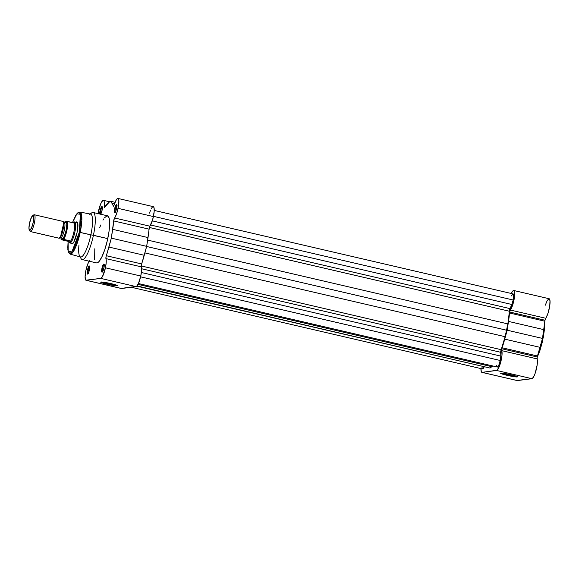 <?xml version="1.0" encoding="UTF-8"?>
<svg xmlns="http://www.w3.org/2000/svg" width="579" height="579" viewBox="0 0 579 579"><rect width="100%" height="100%" fill="white"/><g stroke="black" fill="none" stroke-linecap="round" stroke-linejoin="round"><path stroke-width="0.87" d="M537.066 357.721L542.849 339.859L542.291 339.678L538.072 354.131A24.173 5.457 -76.9 0 0 542.291 339.678L542.291 339.678A24.173 5.457 -76.9 0 0 543.956 328.821L542.291 339.678L542.849 339.859L544.615 323.683L544.455 329.19L543.276 337.637M507.233 374.772A8.07 0.666 -168 0 0 516.591 376.314A8.07 0.666 12 0 1 507.233 374.772L507.399 373.991L507.233 374.772A8.07 0.666 12 0 1 501.638 373.137A8.07 0.666 -168 0 0 507.233 374.772L506.994 375.315L507.233 374.772M511.098 374.779A8.605 0.709 12 0 1 517.452 376.77A8.605 0.709 12 0 1 506.994 375.315L501.117 373.614L500.878 373.144L503.397 373.317L512.654 375.156L517.46 376.857L506.994 375.315A8.605 0.709 12 0 1 500.669 373.202A8.605 0.709 12 0 1 511.098 374.779M481.873 372.348L517.199 380.569A10.523 2.374 -76.9 0 0 517.387 380.577L482.061 372.362A10.523 2.374 103.1 0 1 481.873 372.348A10.523 2.374 103.1 0 1 480.939 368.584M511.127 293.828L512.328 291.577L513.718 290.492L514.565 291.794L514.673 295.181L513.117 303.577L509.672 312.016A2.157 0.485 103.1 0 1 510.389 310.047L545.722 318.262A2.157 0.485 -76.9 0 0 544.998 320.238L509.672 312.016L507.153 330.204L502.131 347.769L537.464 355.984A2.157 0.485 -76.9 0 0 537.189 356.975L501.863 348.761A2.157 0.485 103.1 0 1 502.131 347.769L501.696 349.904L501.993 355.173L501.197 360.21L499.221 366.688L497.043 370.256L482.061 372.362L481.272 371.689L480.961 368.056M516.946 380.439L531.913 378.68L533.425 377.197L535.112 373.462L537.146 364.987L537.189 356.975L542.487 338.425L544.998 320.238L548.096 312.978L549.768 305.647L549.992 300.689L549.044 298.713L547.264 300.421L545.295 305.213M531.913 378.68L496.587 370.459L482.061 372.362L517.387 380.577L531.913 378.68A10.523 2.374 -76.9 0 0 536.111 370.169A10.523 2.374 -76.9 0 0 537.095 358.871L501.761 350.65A2.157 0.485 103.1 0 1 501.863 348.761L537.189 356.975A2.157 0.485 -76.9 0 0 537.095 358.871L501.761 350.65A10.523 2.374 103.1 0 1 500.777 361.955A10.523 2.374 103.1 0 1 496.587 370.459L531.913 378.68M537.037 357.786L539.881 350.722L542.328 342.109M502.131 347.769L537.464 355.984A38.048 8.591 -76.9 0 0 540.069 347.349L504.736 339.135A38.048 8.591 103.1 0 1 502.131 347.769M510.389 310.047L545.722 318.262A10.523 2.374 -76.9 0 0 549.558 307A10.523 2.374 -76.9 0 0 549.116 298.721L513.783 290.506A10.523 2.374 103.1 0 1 514.224 298.778A10.523 2.374 103.1 0 1 510.389 310.047M511.286 293.481A10.523 2.374 103.1 0 1 513.783 290.506M509.672 312.016L544.998 320.238A2.157 0.485 -76.9 0 0 544.853 321.215L509.52 312.993A2.157 0.485 103.1 0 1 509.672 312.016M508.5 321.417L543.833 329.639A38.048 8.591 -76.9 0 0 544.853 321.215L509.52 312.993A38.048 8.591 103.1 0 1 508.5 321.417L543.833 329.639L542.487 338.425L507.153 330.204L508.5 321.417M540.069 347.349L542.487 338.425L507.153 330.204L504.736 339.135L540.069 347.349M138.424 283.536L497.318 367.021A6.478 1.462 -76.9 0 0 500.321 360.507L140.588 276.834L500.321 360.507A6.478 1.462 -76.9 0 0 500.821 356.107L500.697 352.285L141.573 268.75L500.697 352.285L500.821 356.107L141.37 272.492L500.821 356.107L499.605 363.214L498.432 366.008L497.375 367.028M511.496 295.891L512.907 293.915L513.66 295.203L513.182 300.009L511.807 304.482L152.291 220.86L511.807 304.482A6.478 1.462 -76.9 0 0 513.182 300.009L153.471 216.336L513.182 300.009A6.478 1.462 -76.9 0 0 513.11 293.908L154.231 210.423M136.81 286.171L484.254 366.702L136.81 286.171M131.252 287.242L482.531 368.953A6.478 1.462 -76.9 0 0 484.138 366.97L482.662 368.961L481.96 367.274M121.177 288.414L136.63 286.337L138.504 283.348L140.769 276.024L105.436 267.802A10.523 2.374 103.1 0 1 100.768 278.39L136.101 286.605A10.523 2.374 -76.9 0 0 140.769 276.024L141.551 270.48L141.312 265.218L146.668 246.357L149.36 227.46L509.354 311.227L508.376 320.542L507.848 323.893L147.631 240.097L507.848 323.893A36.969 8.345 -76.9 0 0 509.354 311.227L511.807 304.482L509.983 308.607L150.62 225.014L509.983 308.607A2.157 0.485 -76.9 0 0 509.354 311.227L149.353 227.482L149.903 226.194A10.523 2.374 -76.9 0 0 153.421 216.575L118.087 208.353A10.523 2.374 103.1 0 1 114.57 217.972L149.903 226.194L152.69 219.528L154.166 211.581L154.079 207.962L153.558 206.79L152.226 207.231L151.133 208.939M507.848 323.893L506.77 330.254L146.632 246.488L506.77 330.254L505.127 336.696L507.848 323.893M144.895 252.907L505.127 336.696L144.895 252.907M501.182 349.687A36.969 8.345 -76.9 0 0 505.127 336.696L501.182 349.687A2.157 0.485 -76.9 0 0 500.697 352.285L501.182 349.687L141.211 265.949L501.182 349.687M138.012 284.383L491.846 366.688L490.037 368.049L137.028 285.932L490.037 368.049L491.846 366.688L138.012 284.383M496.876 366.398L496.746 365.363M492.838 365.798L491.846 366.688M89.347 214.425A22.016 4.972 103.1 0 1 90.86 234.857L79.316 232.273L80.93 219.528L80.705 215.656L79.562 212.855L78.165 212.754L76.442 214.389L72.447 222.654L76.855 213.868L80.38 214.259L79.316 232.273L80.192 232.411L81.827 220.411L81.538 214.7L79.895 212.03A21.611 4.878 103.1 0 1 80.192 232.411L107.759 238.606A24.173 5.457 -76.9 0 0 107.477 215.808L93.139 212.479A24.173 5.457 103.1 0 1 93.422 235.269A24.173 5.457 -76.9 0 0 91.764 212.833L90.013 213.984M101.701 282.016A8.07 0.666 -168 0 0 107.303 283.652L107.057 284.195A8.605 0.709 12 0 1 100.732 282.082A8.605 0.709 12 0 1 111.161 283.652L117.443 285.577L113.433 285.454L105.508 283.819L100.703 282.111L111.161 283.652A8.605 0.709 12 0 1 117.515 285.65A8.605 0.709 12 0 1 107.057 284.195L107.303 283.652A8.07 0.666 12 0 1 101.701 282.016M102.599 268.359A3.619 0.818 -76.9 0 0 102.584 271.746A3.619 0.818 103.1 0 1 102.599 268.359L103.786 268.642L102.599 268.359A3.619 0.818 103.1 0 1 104.22 264.726A3.619 0.818 -76.9 0 0 102.599 268.359L101.955 268.258L102.599 268.359M103.938 268.005A4.154 0.941 103.1 0 1 102.244 272.116A4.154 0.941 103.1 0 1 101.955 268.258L101.774 271.92L102.295 272.079L103.04 270.907L104.191 266.463L103.981 264.133L102.852 265.356L101.955 268.258A4.154 0.941 103.1 0 1 104.075 264.241A4.154 0.941 103.1 0 1 103.938 268.005M115.235 208.918A3.619 0.818 -76.9 0 0 115.221 212.305A3.619 0.818 103.1 0 1 115.235 208.918L116.422 209.193L115.235 208.918A3.619 0.818 103.1 0 1 116.857 205.277A3.619 0.818 -76.9 0 0 115.235 208.918L114.591 208.816L115.235 208.918M116.574 208.556A4.154 0.941 103.1 0 1 114.881 212.667A4.154 0.941 103.1 0 1 114.591 208.816L114.41 212.479L114.932 212.631L115.677 211.458L116.828 207.014L116.618 204.684L115.489 205.914L114.591 208.816A4.154 0.941 103.1 0 1 116.712 204.8A4.154 0.941 103.1 0 1 116.574 208.556M100.71 210.814A3.619 0.818 -76.9 0 0 100.695 214.201A3.619 0.818 103.1 0 1 100.71 210.814L101.897 211.096L100.71 210.814A3.619 0.818 103.1 0 1 102.331 207.181A3.619 0.818 -76.9 0 0 100.71 210.814L100.066 210.713L100.71 210.814M100.637 214.281L102.049 210.459A4.154 0.941 103.1 0 1 100.674 214.23M99.791 214.02A4.154 0.941 103.1 0 1 100.066 210.713L99.791 214.027M88.073 270.263A3.619 0.818 -76.9 0 0 88.059 273.65A3.619 0.818 103.1 0 1 88.073 270.263L89.26 270.538L88.073 270.263A3.619 0.818 103.1 0 1 89.694 266.622A3.619 0.818 -76.9 0 0 88.073 270.263L87.429 270.161L88.073 270.263M89.412 269.901A4.154 0.941 103.1 0 1 87.719 274.019A4.154 0.941 103.1 0 1 87.429 270.161L87.248 273.824L87.769 273.983L88.515 272.803L89.665 268.359L89.456 266.036L88.587 266.738L87.429 270.161A4.154 0.941 103.1 0 1 89.55 266.145A4.154 0.941 103.1 0 1 89.412 269.901M72.223 243.477A10.791 2.439 -76.9 0 0 72.744 243.542A10.791 2.439 103.1 0 1 72.418 243.556M71.145 243.26L72.006 243.976L73.895 241.913L77.05 232.57A11.334 2.555 103.1 0 1 72.433 243.795L73.034 243.397M107.47 282.87L107.303 283.652L107.47 282.87M90.454 214.071A24.173 5.457 103.1 0 1 93.139 212.479M68.915 252.77L70.102 254.13L73.077 252.017L76.225 245.829L80.192 232.411A21.611 4.878 103.1 0 1 70.102 254.13L80.59 256.982A22.016 4.972 -76.9 0 0 90.86 234.857A22.016 4.972 -76.9 0 0 90.563 214.092L79.895 212.03L77.499 213.007L75.878 215.091L72.426 222.647M98.003 214.035L100.428 204.525L101.636 201.962L103.098 200.363L103.902 200.718L104.227 201.695L104.466 207.42L110.119 201.166L111.819 203.063L113.477 206.225L116.357 199.733L117.399 198.568L118.225 198.568L118.876 200.732L118.42 206.616L116.48 214.049L113.817 220.107L111.334 238.135L105.979 257.004L106.225 262.258L105.436 267.802L102.526 276.458L100.768 278.39L85.844 280.2L85.099 277.015L85.844 270.697L87.747 264.075L89.434 260.745M102.049 210.459L102.367 207.629L101.918 206.537L100.066 210.713A4.154 0.941 103.1 0 1 102.186 206.696A4.154 0.941 103.1 0 1 102.049 210.459M94.797 248.767L94.638 259.37M96.454 262.888L97.583 262.736L98.879 261.694L101.781 257.098L104.719 249.802L107.245 240.915L108.968 231.795L109.634 223.827L109.134 218.218L107.549 215.829M107.014 215.793L104.43 217.87M103.706 218.927L102.968 220.179M100.732 224.992L99.689 227.742M150.562 210.155L149.476 213.137M86.039 280.279L121.366 288.501A10.523 2.374 -76.9 0 0 121.576 288.508L86.242 280.294L121.576 288.508L136.101 286.605L100.768 278.39L86.242 280.294A10.523 2.374 103.1 0 1 86.039 280.279A10.523 2.374 103.1 0 1 85.518 272.47A10.523 2.374 103.1 0 1 89.13 261.187M80.047 256.837L81.103 258.647A24.173 5.457 -76.9 0 0 93.422 235.269L90.86 234.857A22.016 4.972 103.1 0 1 79.641 256.15A22.016 4.972 103.1 0 1 78.954 245.076M82.189 259.573L96.527 262.909A24.173 5.457 -76.9 0 0 107.759 238.606L93.422 235.269A24.173 5.457 103.1 0 1 82.189 259.573A24.173 5.457 103.1 0 1 80.481 256.953M68.105 241.342L68.199 251.17L71.876 251.952L79.316 232.273L75.451 245.322L72.882 250.555L71.079 252.741L69.56 253.226L68.199 251.163L67.779 247.761L68.105 241.305M76.001 222.271A11.334 2.555 103.1 0 1 77.427 222.322A11.334 2.555 103.1 0 1 77.05 232.57L77.803 223.545L77.181 222.025L76.037 222.235M117.964 198.438L153.297 206.652A10.523 2.374 -76.9 0 1 153.421 216.575L118.087 208.353A10.523 2.374 103.1 0 0 117.964 198.438A10.523 2.374 103.1 0 0 114.143 204.923A2.157 0.485 103.1 0 1 113.361 206.254A2.157 0.485 103.1 0 1 113.216 206.037A38.048 8.591 103.1 0 0 111.819 203.063L114.555 203.692L111.819 203.063L110.119 201.166L107.491 203.627A38.048 8.591 103.1 0 0 104.719 207.152A2.157 0.485 103.1 0 1 104.379 207.427A2.157 0.485 103.1 0 1 104.22 206.218L105.183 206.442L104.22 206.218A10.523 2.374 103.1 0 0 103.438 200.334A10.523 2.374 103.1 0 0 98.061 213.622M113.216 206.037L113.585 206.124L113.216 206.037M110.119 201.166L115.076 202.317L110.119 201.166M144.251 255.281L108.917 247.059A38.048 8.591 103.1 0 1 106.304 255.715L141.638 263.937A38.048 8.591 -76.9 0 0 144.251 255.281L108.917 247.059L111.334 238.135L146.668 246.357L144.251 255.281M112.688 229.349L111.334 238.135L146.668 246.357L148.014 237.571L112.688 229.349L148.014 237.571A38.048 8.591 -76.9 0 0 149.035 229.146L113.701 220.925A38.048 8.591 103.1 0 1 112.688 229.349M113.701 220.925A2.157 0.485 103.1 0 1 114.57 217.972L149.903 226.194A2.157 0.485 -76.9 0 0 149.035 229.146L113.701 220.925M105.943 258.618A10.523 2.374 103.1 0 1 105.436 267.802L140.769 276.024A10.523 2.374 -76.9 0 0 141.276 266.839L105.943 258.618A2.157 0.485 103.1 0 1 106.304 255.715L141.638 263.937A2.157 0.485 -76.9 0 0 141.276 266.839L105.943 258.618M116.654 285.194A8.07 0.666 12 0 1 107.303 283.652A8.07 0.666 -168 0 0 116.654 285.194M58.928 238.172L60.469 237.064L63.719 223.089L62.829 221.41M61.005 237.549A1.751 1.701 -97.5 0 1 62.322 238.961A1.751 1.701 82.5 0 0 61.005 237.549A7.556 1.708 -76.9 0 0 64.269 230.42A7.556 1.708 -76.9 0 0 64.356 222.85A7.556 1.708 103.1 0 1 64.269 230.42A7.556 1.708 103.1 0 1 61.005 237.549A1.751 1.701 82.5 0 0 60.404 237.528M29.283 230.015L29.992 231.231A8.634 1.947 -76.9 0 0 30.549 231.571L29.768 230.312A7.585 1.715 103.1 0 1 29.283 230.015A7.585 1.715 103.1 0 1 29.674 222.531A7.585 1.715 103.1 0 1 32.627 215.649A7.585 1.715 103.1 0 1 32.909 215.526L33.727 217.53L33.148 222.683L31.505 227.981L29.768 230.312L28.95 228.314L29.529 223.161L31.642 216.908L34.125 214.737L32.909 215.526A7.585 1.715 103.1 0 1 33.148 222.683A7.585 1.715 103.1 0 1 29.768 230.312L30.549 231.571L59.246 238.244A8.634 1.947 -76.9 0 0 63.017 229.914A8.634 1.947 -76.9 0 0 62.995 221.417L34.291 214.744A8.634 1.947 103.1 0 1 34.313 223.241A8.634 1.947 103.1 0 1 30.549 231.571A8.634 1.947 -76.9 0 0 34.393 222.886A8.634 1.947 -76.9 0 0 34.125 214.737A8.634 1.947 103.1 0 1 34.291 214.744M61.483 237.694L62.322 238.961L61.49 237.745M65.051 222.777L65.897 222.126A1.751 1.701 -97.5 0 1 64.739 222.85A1.751 1.701 82.5 0 0 65.897 222.126L64.978 222.872M74.582 221.923A10.791 2.439 -76.9 0 0 74.539 221.931L74.474 222.908A10.523 2.374 103.1 0 1 73.917 231.911A10.523 2.374 103.1 0 1 70.573 241.291A10.523 2.374 -76.9 0 0 73.917 231.911A10.523 2.374 -76.9 0 0 74.474 222.908L67.548 221.511A10.523 2.374 103.1 0 1 66.925 230.29A10.523 2.374 103.1 0 1 63.741 239.395L70.573 241.052L70.066 242.97L72.628 243.564L70.066 242.97A10.791 2.439 103.1 0 1 69.856 242.963A10.791 2.439 103.1 0 1 69.668 242.883A10.791 2.439 -76.9 0 0 69.704 242.905A10.791 2.439 -76.9 0 0 70.066 242.97A10.791 2.439 -76.9 0 0 74.85 232.208A10.791 2.439 -76.9 0 0 74.59 221.923A10.791 2.439 103.1 0 1 74.749 221.938A10.791 2.439 103.1 0 1 74.778 232.555A10.791 2.439 103.1 0 1 70.066 242.97L68.163 241.363L61.106 239.655L63.27 239.351L61.15 239.626L60.889 237.187M74.539 221.931L73.663 222.293L74.539 221.931M70.066 242.97L68.163 241.363L70.573 241.052L70.32 242.833L69.335 242.652M73.019 222.676L73.663 222.293L73.019 222.676M63.69 239.388L70.298 240.922L68.163 241.363L70.298 240.922L67.844 241.248L61.15 239.626M64.059 223.356L64.949 221.743L67.07 221.46L74.098 223.038L74.821 222.141M64.298 222.828L64.913 221.75L67.07 221.46L67.33 223.899L66.223 231.614L63.27 239.351L63.741 239.395A10.523 2.374 -76.9 0 0 66.925 230.29A10.523 2.374 -76.9 0 0 67.548 221.511L67.07 221.46A10.198 2.302 103.1 0 1 66.542 230.225A10.198 2.302 103.1 0 1 63.27 239.351M62.322 238.961L64.298 236.304L66.165 230.276L66.831 224.399L66.549 222.662L65.897 222.126C66.976 221.518 67.063 224.239 66.165 230.276C64.472 236.42 63.191 239.315 62.322 238.961M33.452 215.171A8.634 1.947 103.1 0 1 34.125 214.737A8.634 1.947 -76.9 0 0 33.799 214.867L32.627 215.649M30.549 231.571A8.634 1.947 103.1 0 1 30.383 231.564L59.08 238.237A8.634 1.947 -76.9 0 0 59.246 238.244L30.549 231.571M61.106 239.655L60.875 237.549L60.013 237.665M544.651 323.372L542.849 339.859L537.051 357.836M102.845 271.717L102.244 272.116M115.482 212.269L114.881 212.667M88.319 273.621L87.719 274.019M109.503 201.745L103.438 200.334M77.789 222.944L77.427 222.322M89.911 266.767L89.55 266.145M102.548 207.318L102.186 206.696M117.074 205.422L116.712 204.8M104.437 264.864L104.075 264.241M68.076 241.334L67.852 249.571L68.387 252.191L70.102 254.13M63.574 222.343L65.13 222.705L64.682 223.306M61.425 237.289L61.569 238.027L60.86 237.542M74.749 221.938L77.557 222.589M69.856 242.963L72.665 243.614"/></g></svg>
